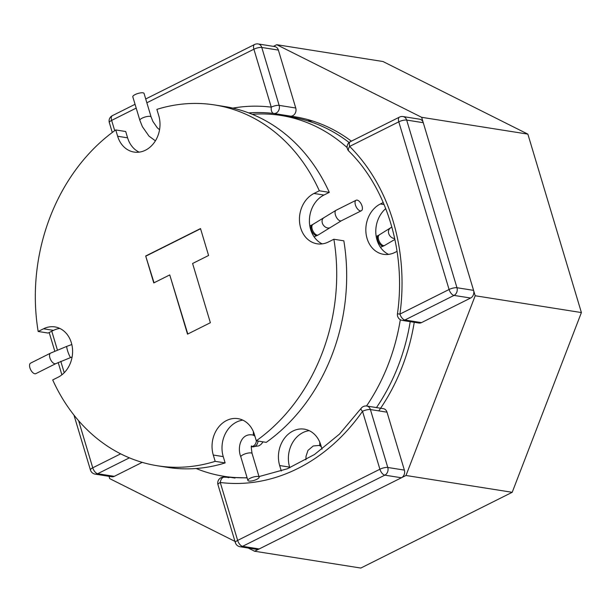 <?xml version="1.0" encoding="UTF-8"?>
<svg xmlns="http://www.w3.org/2000/svg" width="612" height="612" viewBox="0 0 612 612"><rect width="100%" height="100%" fill="white"/><g stroke="black" fill="none" stroke-linecap="round" stroke-linejoin="round"><path stroke-width="0.92" d="M276.754 44.707L421.653 117.313L475.187 295.749L405.993 475.486L254.607 551.236L248.22 548.031L254.607 551.236L360.82 568.051L254.607 551.236L405.993 475.486L512.206 492.3L360.82 568.051L512.206 492.3L405.993 475.486L475.187 295.749L581.4 312.564L512.206 492.3L581.4 312.564L475.187 295.749L421.653 117.313L527.865 134.127L581.4 312.564L527.865 134.127L421.653 117.313L276.754 44.707L382.967 61.521L527.865 134.127L382.967 61.521L276.754 44.707L273.426 46.367L276.754 44.707M109.709 478.63L109.02 476.327L109.709 478.63L234.97 541.398L109.709 478.63M222.508 476.067A183.546 150.537 -81 0 0 228.697 477.658A183.546 150.537 -81 0 1 222.508 476.067M378.797 410.882A183.546 150.537 -81 0 0 414.24 322.302A183.546 150.537 -81 0 1 378.797 410.882M351.38 141.173A183.546 150.537 -81 0 0 294.38 116.685A183.546 150.537 -81 0 0 279.63 115.247A183.546 150.537 -81 0 1 290.386 116.119A5.875 4.819 -81 0 0 295.749 108.01L278.368 50.092A5.875 4.819 -81 0 0 274.719 46.573L258.126 43.949A5.875 5.875 0 0 0 254.577 44.5A5.875 2.899 63.4 0 0 253.888 49.22L146.865 102.778L253.888 49.22A5.875 1.698 -16.7 0 1 261.775 47.461L278.368 50.092A5.875 4.819 -81 0 0 274.719 46.573L258.126 43.949A5.875 5.875 0 0 0 254.577 44.5A5.875 2.899 63.4 0 0 253.888 49.22A5.875 1.698 -16.7 0 1 261.775 47.461A5.875 4.819 -81 0 0 258.126 43.949A5.875 4.819 -81 0 1 261.775 47.461L278.368 50.092L295.749 108.01L279.149 105.386L261.775 47.461L279.149 105.386A5.875 1.698 163.3 0 0 271.261 107.146A189.422 155.349 -81 0 0 232.828 108.125A189.422 155.349 -81 0 1 271.261 107.146L253.888 49.22L271.261 107.146A5.875 3.358 97.1 0 0 273.793 113.488A183.546 150.537 -81 0 0 248.709 112.906A183.546 150.537 -81 0 1 273.793 113.488L290.386 116.119A183.546 150.537 -81 0 0 279.63 115.247A183.546 150.537 -81 0 1 294.38 116.685A183.546 150.537 -81 0 1 351.38 141.173M388.589 254.385A26.431 21.68 99 0 1 375.845 233.363A26.431 21.68 99 0 1 385.736 208.615M410.208 321.66A182.667 149.81 99 0 1 376.479 407.577M281.306 471.011L279.669 465.548L289.621 467.124A26.431 21.68 99 0 1 309.221 430.657M289.621 467.124L289.82 467.767M235.008 478.048A182.667 149.81 99 0 1 233.799 477.865L223.847 476.289A182.667 149.81 99 0 1 196.154 468.509M252.228 114.299A182.667 149.81 99 0 1 280.969 115.454L290.922 117.03A182.667 149.81 99 0 1 349.108 142.52M400.309 319.693A182.667 149.81 99 0 1 366.519 406.008M397.066 251.356L394.901 252.435A26.431 21.68 -81 0 1 383.502 254.309A26.431 21.68 -81 0 1 365.884 231.78A26.431 21.68 -81 0 1 380.366 203.972L383.234 202.534M279.669 465.548A26.431 21.68 -81 0 1 283.7 439.347A26.431 21.68 -81 0 1 304.355 429.157A26.431 21.68 -81 0 1 320.78 444.97L322.042 449.177M247.095 477.743A182.667 149.81 99 0 1 223.847 476.289M280.969 115.454A182.667 149.81 99 0 1 347.126 147.599M114.276 476.343L142.221 462.358L114.276 476.343A5.875 4.819 -81 0 1 111.744 476.756A5.875 4.819 -81 0 0 114.276 476.343L97.683 473.711L129.392 457.845L97.683 473.711A5.875 2.899 -116.6 0 1 92.749 467.805A5.875 1.698 163.3 0 0 90.438 470.016A5.875 5.875 0 0 0 95.151 474.132A5.875 4.819 -81 0 0 97.683 473.711L114.276 476.343M419.618 119.187A5.875 4.819 99 0 1 423.267 122.698L473.573 290.363A5.875 4.819 99 0 1 470.62 298.036L421.477 322.623A5.875 4.819 99 0 1 418.945 323.044L402.344 320.413A5.875 4.819 -81 0 0 404.884 320L421.477 322.623A5.875 4.819 99 0 1 418.945 323.044L402.344 320.413A5.875 4.819 -81 0 0 404.884 320A5.875 2.899 -116.6 0 1 399.95 314.086L397.448 313.826C406.322 251.968 386.723 188.114 348.817 151.103A5.875 2.892 -45.1 0 1 349.643 146.421A5.875 2.899 -116.6 0 1 350.332 141.693L399.475 117.106A5.875 2.899 63.4 0 0 398.787 121.834A5.875 1.698 -16.7 0 1 406.674 120.074L423.267 122.698L473.573 290.363A5.875 4.819 99 0 1 470.62 298.036L421.477 322.623L404.884 320A5.875 2.899 -116.6 0 1 399.95 314.086L397.448 313.826A5.875 5.875 0 0 0 402.344 320.413A5.875 5.875 0 0 1 397.448 313.826C406.322 251.968 386.723 188.114 348.817 151.103A5.875 2.892 -45.1 0 1 349.643 146.421L398.787 121.834L449.086 289.499A5.875 2.899 63.4 0 0 454.02 295.412A5.875 4.819 -81 0 0 456.973 287.739L473.573 290.363L456.973 287.739A5.875 1.698 163.3 0 0 449.086 289.499L399.95 314.086A189.422 155.349 99 0 0 349.643 146.421A5.875 2.899 -116.6 0 1 350.332 141.693A5.875 5.875 0 0 0 348.817 151.103A5.875 5.875 0 0 1 350.332 141.693L399.475 117.106A5.875 2.899 63.4 0 0 398.787 121.834A5.875 1.698 -16.7 0 1 406.674 120.074L456.973 287.739A5.875 1.698 163.3 0 0 449.086 289.499A5.875 2.899 63.4 0 0 454.02 295.412L404.884 320L454.02 295.412L470.62 298.036L454.02 295.412A5.875 4.819 -81 0 0 456.973 287.739L406.674 120.074A5.875 4.819 -81 0 0 403.025 116.555A5.875 5.875 0 0 0 399.475 117.106A5.875 5.875 0 0 1 403.025 116.555A5.875 4.819 -81 0 1 406.674 120.074L423.267 122.698A5.875 4.819 99 0 0 419.618 119.187L403.025 116.555L419.618 119.187M259.174 548.949A5.875 4.819 99 0 1 256.642 549.369L240.049 546.738A5.875 4.819 -81 0 0 242.582 546.325L259.174 548.949A5.875 4.819 99 0 1 256.642 549.369L240.049 546.738A5.875 4.819 -81 0 0 242.582 546.325A5.875 2.899 -116.6 0 1 237.647 540.411L220.266 482.493A5.875 3.358 -82.9 0 1 224.321 477.192A5.875 3.358 -82.9 0 1 224.382 477.199A5.875 3.358 -82.9 0 0 224.321 477.192A5.875 5.875 0 0 0 217.964 484.704A5.875 1.698 -16.7 0 1 220.266 482.493A5.875 3.358 -82.9 0 1 224.321 477.192A5.875 5.875 0 0 0 217.964 484.704A5.875 1.698 -16.7 0 1 220.266 482.493A189.422 155.349 99 0 0 362.518 411.318L379.899 469.236L237.647 540.411A5.875 1.698 163.3 0 0 235.345 542.63A5.875 5.875 0 0 0 240.049 546.738A5.875 5.875 0 0 1 235.345 542.63L217.964 484.704L235.345 542.63A5.875 1.698 163.3 0 1 237.647 540.411L220.266 482.493A189.422 155.349 99 0 0 362.518 411.318A5.875 1.698 -16.7 0 1 370.405 409.55L387.786 467.476A5.875 1.698 163.3 0 0 379.899 469.236A5.875 2.899 63.4 0 0 384.833 475.149L242.582 546.325L259.174 548.949L401.426 477.773L259.174 548.949M404.379 470.1A5.875 4.819 99 0 1 401.426 477.773A5.875 4.819 99 0 0 404.379 470.1L387.006 412.182L404.379 470.1L387.786 467.476A5.875 1.698 163.3 0 0 379.899 469.236L237.647 540.411A5.875 2.899 -116.6 0 0 242.582 546.325L384.833 475.149A5.875 4.819 -81 0 0 387.786 467.476L404.379 470.1M383.349 408.663A5.875 4.819 99 0 1 387.006 412.182A5.875 4.819 99 0 0 383.349 408.663L366.756 406.039A5.875 5.875 0 0 0 361.026 408.472A5.875 1.721 35 0 0 362.518 411.318L379.899 469.236A5.875 2.899 63.4 0 0 384.833 475.149L401.426 477.773L384.833 475.149A5.875 4.819 -81 0 0 387.786 467.476L370.405 409.55A5.875 4.819 -81 0 0 366.756 406.039A5.875 5.875 0 0 0 361.026 408.472A5.875 1.721 35 0 0 362.518 411.318A5.875 1.698 -16.7 0 1 370.405 409.55L387.006 412.182L370.405 409.55A5.875 4.819 -81 0 0 366.756 406.039L383.349 408.663M248.962 481.055A5.875 1.698 -16.7 0 1 247.906 480.458A5.875 1.698 -16.7 0 1 253.047 477.138A5.875 1.698 -16.7 0 1 259.159 477.085A5.875 1.698 -16.7 0 1 255.51 479.884A5.875 1.698 -16.7 0 1 248.962 481.055M55.845 363.627A5.875 2.899 63.4 0 1 50.62 359.672A5.875 2.899 63.4 0 1 50.589 353.116L30.6 363.123A5.875 2.899 63.4 0 0 30.638 369.671A5.875 2.899 63.4 0 0 35.856 373.626L55.845 363.627L72.117 356.949M132.804 96.795A5.875 1.698 -16.7 0 1 137.937 93.475A5.875 1.698 -16.7 0 1 144.05 93.414L151.118 116.976A5.875 1.698 -16.7 0 0 145.006 117.037A5.875 1.698 -16.7 0 0 139.873 120.35L132.804 96.795M357.117 200.116A5.875 2.899 63.4 0 0 356.1 200.246A5.875 2.899 63.4 0 0 356.138 206.795A5.875 2.899 63.4 0 0 361.363 210.75A5.875 2.899 63.4 0 0 361.73 205.112A5.875 2.899 63.4 0 0 357.117 200.116M145.687 256L153.765 282.92L169.754 274.918L187.524 334.152L210.367 322.723L192.596 263.489L208.585 255.487L200.507 228.567L145.687 256L154.04 282.782M187.8 334.014L169.754 274.918M200.568 228.758L146.023 256.053M322.21 243.874A26.431 21.68 99 0 1 309.42 219.769A26.431 21.68 99 0 1 323.939 195.044L329.294 192.359A182.667 149.81 99 0 0 224.543 106.519L214.583 104.943A182.667 149.81 99 0 1 319.334 190.783L329.294 192.359M343.837 240.822A182.667 149.81 99 0 1 266.251 442.354L256.298 440.778A182.667 149.81 99 0 0 333.877 239.246L343.837 240.822M223.242 456.613L225.132 462.924L215.179 461.349L213.282 455.037L223.242 456.613A26.431 21.68 99 0 1 242.842 420.146M225.132 462.924A182.667 149.81 99 0 1 167.42 467.354L157.46 465.778A182.667 149.81 99 0 1 52.709 379.937L58.064 377.252A26.431 21.68 -81 0 0 72.537 349.452A26.431 21.68 -81 0 0 54.927 326.915A26.431 21.68 -81 0 0 43.529 328.789L53.481 330.373A26.431 21.68 99 0 1 59.792 328.422M53.481 330.373L48.126 333.05L38.166 331.475L43.529 328.789M214.583 104.943A182.667 149.81 99 0 0 156.871 109.372L158.76 115.683A26.431 21.68 -81 0 1 154.729 141.885A26.431 21.68 -81 0 1 134.074 152.074A26.431 21.68 -81 0 1 117.642 136.254L115.752 129.943L125.705 131.519L127.602 137.838A26.431 21.68 99 0 0 139.161 152.151M333.877 239.246L328.522 241.931A26.431 21.68 -81 0 1 317.115 243.805A26.431 21.68 -81 0 1 299.505 221.269A26.431 21.68 -81 0 1 313.979 193.469L319.334 190.783M213.282 455.037A26.431 21.68 -81 0 1 217.314 428.836A26.431 21.68 -81 0 1 237.976 418.646A26.431 21.68 -81 0 1 254.401 434.466L256.298 440.778M312.64 121.015A182.667 149.81 -81 0 0 307.339 120.794M38.166 331.475A182.667 149.81 99 0 1 115.752 129.943M215.179 461.349A182.667 149.81 99 0 1 157.46 465.778M290.386 116.119A5.875 4.819 -81 0 0 295.749 108.01L279.149 105.386A5.875 1.698 163.3 0 0 271.261 107.146A5.875 3.358 97.1 0 0 273.793 113.488A5.875 4.819 -81 0 0 279.149 105.386A5.875 4.819 -81 0 1 273.793 113.488L290.386 116.119M320.52 445.727L320.497 445.727A5.875 4.819 99 0 1 321.048 445.857M391.871 227.029L378.384 235.444A5.875 2.899 63.4 0 0 378.423 242A5.875 2.899 63.4 0 0 383.64 245.955L380.457 247.317M379.302 234.993A5.875 2.899 63.4 0 0 379.333 241.541A5.875 2.899 63.4 0 0 384.558 245.496L383.64 245.955M320.497 445.727L318.837 445.459A5.875 4.819 99 0 1 321.361 446.905M389.89 228.521A5.875 4.536 51.7 0 0 389.094 234.549A5.875 4.536 51.7 0 0 394.709 238.527M380.366 203.972L384.099 204.569M136.201 108.11L111.636 120.403L114.719 130.677L111.636 120.403A5.875 2.899 -116.6 0 1 112.325 115.676A5.875 5.875 0 0 0 109.334 122.614A5.875 1.698 -16.7 0 1 111.636 120.403A5.875 2.899 -116.6 0 1 112.325 115.676A5.875 5.875 0 0 0 109.334 122.614A5.875 1.698 -16.7 0 1 111.636 120.403L136.201 108.11M51.775 331.222L57.398 349.98L51.775 331.222M60.795 361.31L64.222 372.731L60.795 361.31M78.619 420.719L92.749 467.805L120.663 453.836L92.749 467.805A5.875 1.698 163.3 0 0 90.438 470.016A5.875 5.875 0 0 0 95.151 474.132A5.875 4.819 -81 0 0 97.683 473.711A5.875 2.899 -116.6 0 1 92.749 467.805L78.619 420.719M254.133 435.224L254.11 435.216A5.875 4.819 99 0 1 254.661 435.346M258.027 441.053A5.875 4.819 99 0 1 252.274 446.821L251.394 446.676M356.1 200.246L336.118 210.245L312.005 224.941A5.875 2.899 63.4 0 0 312.036 231.489A5.875 2.899 63.4 0 0 317.261 235.444L314.078 236.806M312.916 224.482A5.875 2.899 63.4 0 0 312.954 231.03A5.875 2.899 63.4 0 0 318.171 234.985L317.261 235.444M254.11 435.216L252.45 434.956C241.273 432.975 236.798 447.051 240.837 456.896A5.875 1.698 -16.7 0 1 245.978 453.584A5.875 1.698 -16.7 0 1 252.09 453.523L259.159 477.085M252.45 434.956A5.875 4.819 99 0 1 254.982 436.394M256.367 440.793A5.875 4.819 99 0 1 251.41 446.599M50.589 353.116L66.876 346.338A5.875 0.803 70.9 0 0 68.039 352.152A5.875 0.803 70.9 0 0 70.717 357.439M336.118 210.245A5.875 2.899 63.4 0 0 336.156 216.801A5.875 2.899 63.4 0 0 341.374 220.756L318.171 234.985M323.503 218.01A5.875 4.536 51.7 0 0 323.587 225.43A5.875 4.536 51.7 0 0 330.786 227.228M313.979 193.469L323.939 195.044M117.642 136.254L127.602 137.838M349.643 146.421L398.787 121.834L449.086 289.499L399.95 314.086A189.422 155.349 99 0 0 349.643 146.421M319.755 442.116L319.716 445.605M378.384 235.444L376.181 236.362M318.837 445.459L313.206 445.995L307.989 450.386L306.023 456.261L305.885 459.826M394.901 239.422L384.558 245.496M254.577 44.5L145.717 98.968L254.577 44.5M135.053 104.3L112.325 115.676L135.053 104.3M109.334 122.614L112.287 132.467L109.334 122.614M111.744 476.756L95.151 474.132L111.744 476.756M49.189 332.515L54.774 351.127L49.189 332.515M58.186 362.495L61.881 374.827L58.186 362.495M73.968 415.104L90.438 470.016L73.968 415.104M361.026 408.472L339.43 434.145L314.545 454.471L287.388 468.761L259.006 476.587L287.388 468.761L314.545 454.471L339.43 434.145L361.026 408.472M247.141 477.896L224.321 477.192L247.141 477.896M253.368 431.613L253.337 435.094M263.137 441.864L260.972 444.442L258.853 445.865L252.274 446.821M312.005 224.941L309.802 225.859M240.837 456.896L247.906 480.458M251.608 446.041C251.035 445.406 251.195 447.9 252.09 453.523M66.876 346.338L71.826 344.518M361.363 210.75L341.374 220.756M155.41 140.837L148.984 136.109L142.374 126.653L139.873 120.35M159.556 129.721L157.246 127.747L152.885 121.413L151.118 116.976"/></g></svg>
